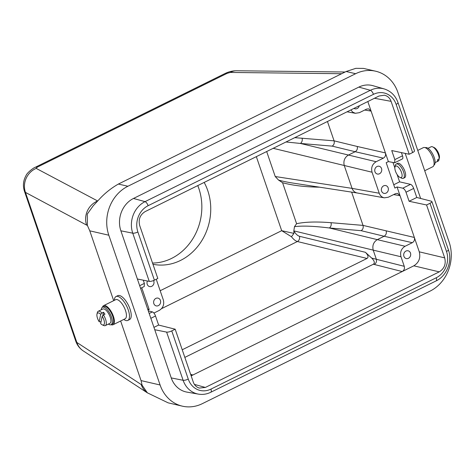 <?xml version="1.0" encoding="UTF-8"?>
<svg xmlns="http://www.w3.org/2000/svg" width="475" height="475" viewBox="0 0 475 475"><rect width="100%" height="100%" fill="white"/><g stroke="black" fill="none" stroke-linecap="round" stroke-linejoin="round"><path stroke-width="0.71" d="M396.138 104.363A3.996 1.134 -18.9 0 0 398.008 102.63L414.509 150.818A3.996 1.134 161.1 0 1 412.638 152.552L396.138 104.363A20.015 17.456 103 0 0 373.463 94.341L148.129 205.693A20.015 17.456 103 0 0 137.887 231.984L154.387 280.173A3.996 1.134 161.1 0 1 149.251 281.366L132.751 233.178L120.882 230.814L154.749 329.733L171.249 377.922L183.118 380.285L166.618 332.096L154.749 329.733M397.112 174.527L399.612 181.842L410.537 184.359A3.996 1.591 63.7 0 1 413.683 188.421L416.783 197.481L431.431 201.228A3.996 1.134 -18.9 0 1 431.876 201.548L448.376 249.737A3.996 1.134 -18.9 0 1 446.506 251.471L430.006 203.282A3.996 1.134 -18.9 0 0 431.876 201.548M405.199 153.401L420.595 198.36M401.417 152.6L402.515 155.812A3.996 1.591 63.7 0 1 402.378 158.953L394.66 162.771L394.832 159.606L402.515 155.812M393.021 162.587L394.85 167.93M396.263 163.994L397.575 163.347A7.992 3.183 63.7 0 1 402.052 166.007A7.992 3.183 63.7 0 1 404.926 171.386A7.992 3.183 63.7 0 1 404.652 177.668L403.34 178.321A7.992 3.183 -116.3 0 0 400.74 166.654A7.992 3.183 -116.3 0 0 396.263 163.994A7.992 3.183 -116.3 0 0 395.372 165.318L394.945 167.135A6.389 2.547 -116.3 0 0 396.203 172.936A6.389 2.547 -116.3 0 0 400.045 177.454A6.389 2.547 -116.3 0 0 402.099 175.008A6.389 2.547 -116.3 0 0 399.238 168.203A6.389 2.547 -116.3 0 0 394.945 167.135M152.534 263.043A53.259 46.449 103 0 0 198.835 188.462A53.259 46.449 103 0 0 197.76 185.588M394.666 162.771L388.378 161.601L385.403 152.908C385.955 155.2 385.278 156.952 383.361 158.151L355.181 151.715C357.069 150.504 357.746 148.758 357.218 146.466L385.403 152.908L371.094 111.114L364.711 110.034M154.387 280.173L157.819 278.481L139.703 225.578C138.231 219.456 140.048 214.795 145.154 211.589L379.026 96.009L384.376 95.22C387.588 95.932 389.827 97.969 391.091 101.347L409.207 154.25L391.733 150.551L394.832 159.606M367.822 101.549L371.094 111.114L368.535 108.811L366.569 109.119L359.343 112.688L355.359 113.288L352.771 112.159L350.847 109.939M147.499 392.932A18.644 17.231 -56.8 0 1 141.212 384.542L142.09 385.172L141.051 380.594L160.099 384.988L108.823 235.22L89.775 230.826L87.412 225.465L86.622 225.097A18.644 17.504 -61.9 0 1 97.345 201.097L97.411 201.174M160.099 384.988A37.282 32.514 103 0 0 182.382 406.167A37.282 32.514 103 0 0 202.338 403.655L430.077 291.116A37.282 32.514 103 0 0 449.154 242.143L397.878 92.376A37.282 32.514 103 0 0 375.594 71.197A37.282 32.514 103 0 0 355.638 73.708L346.115 71.511L355.84 68.335L363.458 68.4L375.594 71.197M87.412 225.465L87.275 214.106L93.207 205.8L98.657 199.951C104.447 193.539 111.019 188.243 118.376 184.057L127.9 186.253L355.638 73.708M127.9 186.253A37.282 32.514 103 0 0 108.823 235.22M166.618 332.096A3.996 1.134 -18.9 0 0 171.754 330.903L188.254 379.092A3.996 1.134 161.1 0 1 183.118 380.285A24.011 20.936 -77 0 0 198.425 394.119L186.954 392.118A24.635 21.482 -77 0 1 171.249 377.922M120.882 230.814A24.635 21.482 -77 0 1 133.487 198.461L358.821 87.103A24.635 21.482 -77 0 1 372.976 85.696L384.162 88.914A24.011 20.936 -77 0 0 370.363 90.292L358.821 87.103M148.295 310.876L152.428 311.909C153.627 312.413 154.66 313.773 155.521 316L158.626 325.06L175.186 329.205L193.295 382.108C194.435 385.201 196.442 387.184 199.316 388.069L205.366 387.446L439.238 271.866L413.82 265.816C418.932 262.61 420.749 257.949 419.271 251.827L444.689 257.877L426.574 204.974L430.006 203.282M143.26 280.173L144.358 283.391L144.257 286.514L140.576 288.331M153.841 303.632A3.996 3.485 103 0 0 156.227 305.9A3.996 3.485 103 0 0 160.52 302.795A3.996 3.485 103 0 0 158.021 298.116A3.996 3.485 103 0 0 154.518 299.535A3.996 3.485 103 0 0 153.841 303.632M147.422 281.004A3.996 3.485 103 0 0 147.226 284.311A3.996 3.485 103 0 0 149.613 286.579A3.996 3.485 103 0 0 153.283 284.923A3.996 3.485 103 0 0 153.573 280.541M156.245 279.252L163.329 299.933C164.433 304.522 163.073 308.02 159.238 310.424L153.912 313.061M141.746 287.755L149.18 309.468L148.01 310.044M426.574 204.974L409.1 201.275L416.783 197.481M171.754 330.903L175.186 329.205M158.626 325.06L153.942 327.37M409.207 154.25L412.638 152.552M137.382 279.003L149.251 281.366M444.689 257.877C446.162 263.999 444.345 268.66 439.238 271.866M118.376 184.057L346.115 71.511M182.382 406.167L168.12 402.836L147.369 392.825L142.09 385.172M114.344 300.342A13.318 5.302 63.7 0 1 114.499 298.906A13.318 5.302 63.7 0 1 116.019 296.543L117.77 295.676A13.318 5.302 63.7 0 1 128.422 305.265A13.318 5.302 63.7 0 1 129.568 319.55L127.817 320.417A13.318 5.302 63.7 0 1 123.779 319.443M141.051 380.594L120.644 320.993M113.685 300.663L89.775 230.826M413.683 188.421L406 192.221L409.1 201.275M406 192.221C405.128 190 404.065 188.652 402.8 188.183L410.537 184.359M357.319 192.998L357.17 192.975C354.754 192.452 353.056 190.92 352.07 188.373L379.24 193.236C380.196 195.777 381.882 197.309 384.305 197.832L388.289 197.238L395.515 193.663L397.48 193.361L400.039 195.664L397.064 186.966L402.8 188.183M393.656 194.584L400.039 195.664L419.271 251.827M327.453 121.499L334.079 140.843L357.218 146.466M294.749 137.661L334.079 140.843M351.637 192.12L363.025 225.393L414.348 237.453C414.901 239.75 414.224 241.496 412.306 242.701L384.133 236.259C386.015 235.054 386.697 233.302 386.163 231.016M184.84 357.396L373.344 264.243C375.036 262.984 374.496 260.941 371.717 258.109L365.412 252.308C368.19 255.14 368.731 257.189 367.038 258.447L297.386 241.526C295.521 241.003 293.55 239.406 291.466 236.74L281.687 230.684L293.942 233.397L293.829 230.862L294.488 226.664L296.596 223.707C305.051 221.873 316.51 221.534 330.986 222.692L363.025 225.393M191.158 375.856L413.82 265.816M152.95 264.266A53.259 46.449 103 0 0 199.031 244.744A53.259 46.449 103 0 0 207.729 190.511A53.259 46.449 103 0 0 204.173 182.424M182.228 349.772L367.038 258.447M319.544 187.174L318.826 187.168C304.659 186.93 292.576 185.446 282.566 182.715L278.534 180.061L275.227 176.528L352.07 188.373L344.268 165.579C343.211 161.001 344.571 157.504 348.353 155.088L355.181 151.715L332.203 146.134C333.984 144.905 334.608 143.147 334.085 140.861M266.671 151.537L275.227 176.528M371.717 258.109L404.261 266.309C404.813 268.601 404.13 270.352 402.212 271.552L374.282 264.468C376.17 263.263 376.859 261.517 376.331 259.225L373.213 250.123L293.829 230.862C295.688 233.908 297.552 235.713 299.428 236.277L365.412 252.308M190.635 374.342L192.868 375.007L190.974 375.321M354.006 108.377A3.996 3.485 103 0 0 355.021 108.811A3.996 3.485 103 0 0 359.296 105.765M332.203 146.134L300.366 143.432L376.129 161.726L383.361 158.151M381.579 191.092A3.996 3.485 103 0 0 383.966 193.361A3.996 3.485 103 0 0 388.259 190.249A3.996 3.485 103 0 0 385.759 185.577A3.996 3.485 103 0 0 382.256 186.99A3.996 3.485 103 0 0 381.579 191.092M374.959 171.766A3.996 3.485 103 0 0 377.346 174.034A3.996 3.485 103 0 0 381.639 170.923A3.996 3.485 103 0 0 379.145 166.25A3.996 3.485 103 0 0 375.642 167.663A3.996 3.485 103 0 0 374.959 171.766M379.24 193.236L372.044 172.217L273.196 148.313M397.064 186.966L394.873 188.053L386.193 162.688L388.378 161.601M376.129 161.726C372.299 164.13 370.939 167.627 372.044 172.217M404.261 266.309L400.989 256.761L373.213 250.129C372.157 245.551 373.516 242.054 377.304 239.638L405.08 246.27L412.306 242.701M403.91 256.31A3.996 3.485 103 0 0 406.297 258.584A3.996 3.485 103 0 0 410.59 255.473A3.996 3.485 103 0 0 408.09 250.794A3.996 3.485 103 0 0 404.587 252.213A3.996 3.485 103 0 0 403.91 256.31M405.08 246.27C401.244 248.68 399.885 252.178 400.989 256.761M147.695 309.124L149.18 309.468M399.612 181.842L393.745 184.745M341.644 73.72L230.328 72.443L227.169 73.322L37.317 167.141L36.177 168.388A18.644 17.504 118.1 0 0 25.454 192.393L24.445 191.265M75.798 341.27L24.391 191.075M75.804 341.276L76.825 342.428A18.644 17.231 123.2 0 0 83.362 350.983L147.529 392.956M230.328 72.443A18.644 14.672 -89.3 0 1 236.562 70.763L345.117 72.004M278.534 180.061C282.245 181.159 286.87 182.133 292.398 182.994L357.242 192.987M302.041 138.142A3.996 3.087 94.8 0 1 300.366 143.432L286.003 141.983M330.986 222.692A3.996 3.087 94.8 0 1 329.312 227.976L377.304 239.638L384.133 236.259L361.148 230.678L329.312 227.976C313.999 226.07 302.391 225.631 294.488 226.664M291.466 236.74L293.942 233.397M361.148 230.678C362.93 229.449 363.559 227.691 363.031 225.405M400.045 177.454L401.749 178.22A7.992 3.183 -116.3 0 0 403.34 178.321M425.297 147.713A9.72 3.871 63.7 0 1 433.052 154.725A9.72 3.871 63.7 0 1 433.912 165.14M417.745 150.409L423.326 147.648A10.652 4.245 63.7 0 1 431.852 155.319A10.652 4.245 63.7 0 1 432.767 166.749L424.703 170.733M432.672 146.888A7.992 3.183 -116.3 0 1 435.557 149.447A7.992 3.183 -116.3 0 1 439.161 158.864L439.5 157.35A6.656 2.654 -116.3 0 0 434.091 147.523L432.672 146.888A7.992 3.183 -116.3 0 0 431.08 146.787L428.017 148.301M439.167 158.828L438.847 160.366A7.992 3.183 -116.3 0 1 438.158 161.114L435.1 162.622M439.161 158.864L437.629 159.624A7.992 3.183 -116.3 0 1 437.315 161.126L438.847 160.366M108.365 324.087A9.72 3.871 -116.3 0 0 111.114 324.662A9.72 3.871 -116.3 0 0 111.441 317.015A9.72 3.871 -116.3 0 0 102.499 307.236A9.72 3.871 -116.3 0 0 101.288 309.765M111.114 324.662L112.427 324.015A9.72 3.871 -116.3 0 0 112.753 316.368A9.72 3.871 -116.3 0 0 103.811 306.583L102.499 307.236M111.091 324.674A10.652 4.245 -116.3 0 0 113.056 324.74A10.652 4.245 -116.3 0 0 113.418 316.362A10.652 4.245 -116.3 0 0 103.621 305.639A10.652 4.245 -116.3 0 0 102.475 307.248M113.056 324.74L125.103 318.79A10.652 4.245 -116.3 0 0 125.459 310.407A10.652 4.245 -116.3 0 0 115.663 299.689L103.621 305.639M116.019 296.543A13.318 5.302 63.7 0 1 126.671 306.132A13.318 5.302 63.7 0 1 127.817 320.417M99.168 321.694A6.656 2.654 63.7 0 1 96.983 314.112A6.656 2.654 63.7 0 1 100.7 314.343L99.168 321.694L100.1 321.919L101.104 321.421M102.184 316.261A6.656 2.654 63.7 0 1 104.464 322.81A6.656 2.654 63.7 0 1 102.297 324.864A6.656 2.654 63.7 0 1 100.647 323.612L102.184 316.261L103.437 314.955A7.992 3.183 63.7 0 1 105.308 325.601A7.992 3.183 63.7 0 1 103.716 325.5L102.297 324.864M97.322 312.692A7.992 3.183 63.7 0 1 97.339 312.598A7.992 3.183 63.7 0 1 98.23 311.273A7.992 3.183 63.7 0 1 101.953 313.037L100.7 314.343M101.953 313.037L103.485 312.283L102.79 315.626M103.485 312.283A7.992 3.183 63.7 0 1 104.969 314.195L103.437 314.955M98.23 311.273L102.826 308.999A7.992 3.183 63.7 0 1 109.22 314.753A7.992 3.183 63.7 0 1 109.909 323.327L105.308 325.601M391.091 101.347L374.454 98.272M188.254 379.092A20.015 17.456 103 0 0 210.93 389.114L436.258 277.762A20.015 17.456 103 0 0 446.506 251.471M133.487 198.461L145.035 201.643L370.363 90.292A3.996 1.591 -116.3 0 1 373.463 94.341M36.177 168.388L97.618 200.961M86.622 225.097L25.454 192.393L76.825 342.428L141.212 384.542M374.282 264.468L373.344 264.243M160.176 290.73L281.687 230.684L256.34 156.643M194.412 384.4L205.366 387.446M299.428 236.277A3.996 3.408 103.7 0 1 297.386 241.526L161.547 308.649M282.566 182.715L296.596 223.707M155.521 316L150.842 318.309M149.197 313.506L152.428 311.909M139.674 285.701L144.358 283.391M37.317 167.141A18.644 7.428 -116.3 0 0 35.079 167.384L35.079 167.384C34.509 167.188 27.235 172.348 26.066 175.518C23.233 180.53 22.693 185.778 24.451 191.265M227.169 73.322A18.644 7.428 -116.3 0 0 224.93 73.566L224.93 73.566C228.778 71.689 232.655 70.751 236.562 70.763M137.887 231.984A3.996 1.134 161.1 0 1 132.751 233.178A24.011 20.936 -77 0 1 145.035 201.643A3.996 1.591 -116.3 0 1 148.129 205.693M210.93 389.114A3.996 1.591 63.7 0 1 210.793 392.255C206.797 394.208 202.677 394.826 198.425 394.119M436.258 277.762A3.996 1.591 63.7 0 1 436.127 280.903L210.793 392.255M83.362 350.983C79.764 348.585 77.247 345.343 75.81 341.27M93.201 205.794L93.533 205.414M35.079 167.384L224.93 73.566M347.071 111.803L355.359 113.288M357.17 192.975L384.305 197.832M398.008 102.63C395.467 95.623 390.848 91.052 384.162 88.914M436.127 280.903C446.844 275.904 452.568 261.173 448.376 249.737M96.983 314.112L97.339 312.598"/></g></svg>
